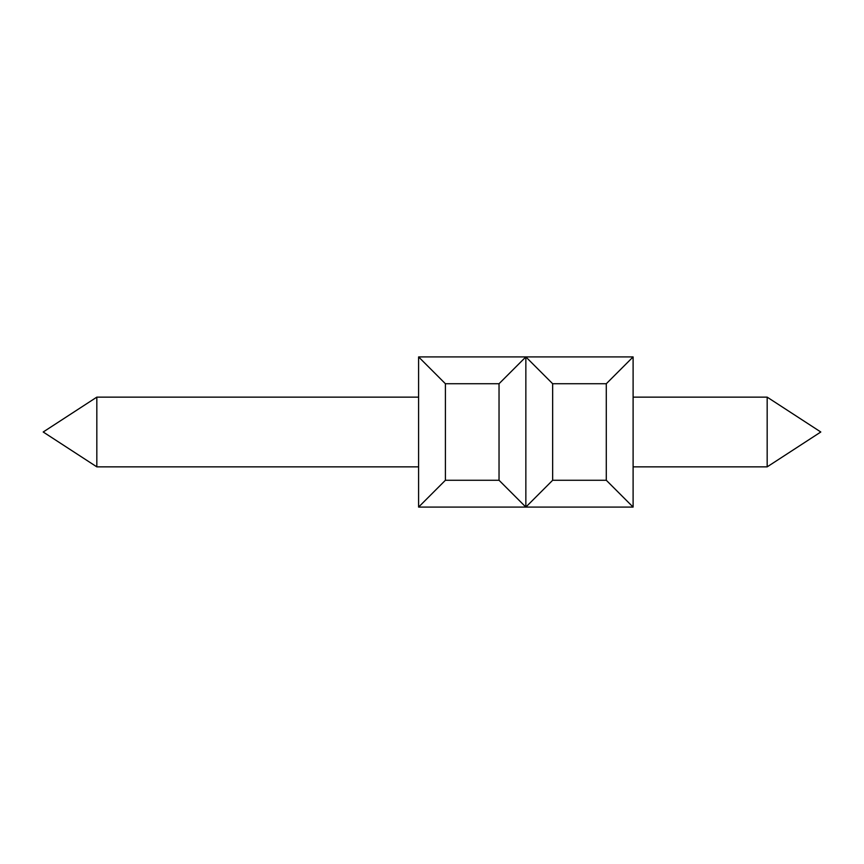 <?xml version="1.0" encoding="UTF-8"?>
<svg xmlns="http://www.w3.org/2000/svg" width="864" height="864" viewBox="0 0 864 864"><rect width="100%" height="100%" fill="white"/><g stroke="black" fill="none" stroke-linecap="round" stroke-linejoin="round"><path stroke-width="1.3" d="M418.597 397.138L96.833 397.138L96.833 466.862L418.597 466.862M633.107 356.918L606.29 383.735L552.658 383.735L552.658 480.265L606.29 480.265L633.107 507.082L633.107 356.918L525.852 356.918L499.036 383.735L445.403 383.735L418.597 356.918L418.597 507.082L445.403 480.265L499.036 480.265L525.852 507.082L418.597 507.082M606.29 383.735L606.29 480.265M633.107 507.082L525.852 507.082L552.658 480.265M499.036 383.735L499.036 480.265M445.403 383.735L445.403 480.265M767.167 466.862L820.8 432L767.167 397.138L820.8 432L767.167 466.862L820.8 432L767.167 397.138L820.8 432L767.167 466.862L767.167 397.138L820.8 432L767.167 466.862L633.107 466.862M552.658 383.735L525.852 356.918L525.852 507.082M525.852 356.918L418.597 356.918M96.833 397.138L43.2 432L96.833 466.862L43.2 432L96.833 397.138L43.2 432L96.833 466.862M767.167 397.138L633.107 397.138"/></g></svg>
